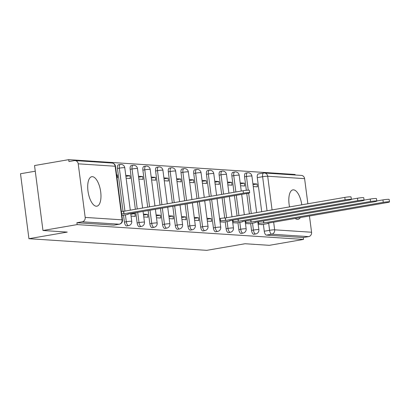 <?xml version="1.0" encoding="UTF-8"?>
<svg xmlns="http://www.w3.org/2000/svg" width="410" height="410" viewBox="0 0 410 410"><rect width="100%" height="100%" fill="white"/><g stroke="black" fill="none" stroke-linecap="round" stroke-linejoin="round"><path stroke-width="0.61" d="M301.781 204.81A14.955 6.222 80.2 0 0 293.534 189.845A14.955 6.222 80.2 0 0 292.909 189.876A14.955 6.222 80.2 0 0 289.557 206.922M295.185 218.438A14.955 6.222 80.2 0 0 297.373 219.386A14.955 6.222 80.2 0 0 297.993 219.355A14.955 6.222 80.2 0 0 300.335 217.546M92.414 176.674A14.955 6.222 80.2 0 0 91.794 176.705A14.955 6.222 80.2 0 0 88.083 191.767A14.955 6.222 80.2 0 0 96.253 206.215A14.955 6.222 80.2 0 0 96.878 206.184A14.955 6.222 80.2 0 0 100.588 191.121A14.955 6.222 80.2 0 0 92.414 176.674M250.648 223.511L251.545 230.394A3.833 1.594 80.2 0 0 253.667 234.289A3.833 1.594 80.2 0 0 253.826 234.279A3.833 1.594 80.2 0 0 253.98 234.233M237.938 222.676L238.83 229.559A3.833 1.594 80.2 0 0 240.952 233.454A3.833 1.594 80.2 0 0 241.111 233.449A3.833 1.594 80.2 0 0 241.264 233.403M225.223 221.846L226.12 228.729A3.833 1.594 80.2 0 0 228.242 232.624A3.833 1.594 80.2 0 0 228.401 232.613A3.833 1.594 80.2 0 0 228.554 232.567M209.771 199.89L213.405 227.893A3.833 1.594 80.2 0 0 215.527 231.788A3.833 1.594 80.2 0 0 215.686 231.783A3.833 1.594 80.2 0 0 215.839 231.737M197.441 202.017L200.695 227.063A3.833 1.594 80.2 0 0 202.817 230.958A3.833 1.594 80.2 0 0 202.976 230.948A3.833 1.594 80.2 0 0 203.129 230.902M185.115 204.144L187.98 226.228A3.833 1.594 80.2 0 0 190.102 230.123A3.833 1.594 80.2 0 0 190.26 230.118A3.833 1.594 80.2 0 0 190.414 230.071M172.784 206.271L175.27 225.397A3.833 1.594 80.2 0 0 177.392 229.292A3.833 1.594 80.2 0 0 177.55 229.282A3.833 1.594 80.2 0 0 177.704 229.236M160.459 208.398L162.555 224.567A3.833 1.594 80.2 0 0 164.676 228.457A3.833 1.594 80.2 0 0 164.835 228.452A3.833 1.594 80.2 0 0 164.989 228.406M148.128 210.525L149.845 223.732A3.833 1.594 80.2 0 0 151.966 227.627A3.833 1.594 80.2 0 0 152.125 227.617A3.833 1.594 80.2 0 0 152.279 227.57M135.802 212.647L137.13 222.902A3.833 1.594 80.2 0 0 139.251 226.791A3.833 1.594 80.2 0 0 139.415 226.786A3.833 1.594 80.2 0 0 139.564 226.74M123.523 215.183L124.42 222.066A3.833 1.594 80.2 0 0 126.541 225.961A3.833 1.594 80.2 0 0 126.7 225.951A3.833 1.594 80.2 0 0 126.854 225.905M295.174 175.003L295.103 174.481L68.721 159.654L68.967 161.545L74.297 160.628A3.833 3.47 -86.3 0 1 75.035 160.587A3.833 3.47 -86.3 0 1 78.223 163.821L85.183 217.413L122.098 219.832L115.138 166.24L78.223 163.821M35.265 171.201L20.5 173.748L28.936 238.702L67.25 232.091L42.968 230.502L77.157 224.603L303.538 239.43L269.349 245.329L245.062 243.74L206.748 250.346L28.936 238.702M42.968 230.502L34.532 165.548L68.721 159.654M309.453 215.973L311.564 232.239A3.833 3.47 93.7 0 1 308.622 236.621L303.292 237.539L266.377 235.12A3.833 1.594 -99.8 0 1 264.255 231.225L263.363 224.342M261.724 211.724L257.296 177.638L262.62 176.715A3.833 1.594 -99.8 0 1 263.599 173.046A3.833 1.594 -99.8 0 1 263.758 173.035A3.833 3.47 -86.3 0 1 264.501 172.994A3.833 3.833 0 0 0 263.599 173.046L258.274 173.963A3.833 1.594 80.2 0 0 257.296 177.638M304.604 178.647L267.689 176.228A3.833 3.47 -86.3 0 0 264.501 172.994L301.417 175.413A3.833 3.47 93.7 0 1 304.604 178.647L307.864 203.765M303.292 237.539L303.538 239.43M76.911 222.712L113.826 225.131A3.833 1.594 80.2 0 0 113.99 225.121L119.315 224.203A3.833 1.594 -99.8 0 1 119.156 224.208L82.241 221.795L76.911 222.712L77.157 224.603M82.241 221.795A3.833 3.47 -86.3 0 0 85.183 217.413M121.893 215.516L122.498 215.363M116.973 177.643L117.603 177.684L117.234 174.845L116.624 174.952M131.062 216.116L135.233 216.393L134.864 213.554L130.821 214.251M126.142 178.248L130.319 178.519L129.95 175.68L125.901 176.377M143.772 216.951L147.948 217.223L147.579 214.384L143.531 215.081M138.857 179.078L143.028 179.349L142.66 176.51L138.611 177.207M156.487 217.782L160.659 218.058L160.289 215.219L156.246 215.916M151.567 179.908L155.744 180.185L155.375 177.345L151.326 178.042M169.197 218.617L173.374 218.889L173.005 216.049L168.956 216.746M164.282 180.743L168.454 181.015L168.085 178.176L164.036 178.873M181.912 219.447L186.084 219.724L185.715 216.88L181.671 217.582M176.992 181.574L181.169 181.85L180.8 179.011L176.751 179.708M194.622 220.283L198.799 220.554L198.43 217.715L194.381 218.412M189.707 182.409L193.879 182.681L193.51 179.841L189.461 180.538M207.337 221.113L211.509 221.39L211.14 218.545L207.096 219.247M202.417 183.239L206.594 183.516L206.225 180.672L202.176 181.374M220.047 221.948L224.198 222.02M215.132 184.075L219.304 184.346L218.935 181.507L214.886 182.204M232.762 222.779L236.908 222.855M227.842 184.905L232.019 185.182L231.65 182.337L227.601 183.039M245.472 223.614L249.623 223.686M240.557 185.74L244.729 186.012L244.36 183.173L240.311 183.87M249.393 213.851L246.753 193.51M246.338 190.296L244.585 176.802L246.471 176.474A3.833 1.594 -99.8 0 1 247.45 172.805L245.559 173.133A3.833 1.594 80.2 0 0 244.585 176.802M237.067 215.978L234.428 195.637M233.992 192.3L231.87 175.972L233.761 175.644A3.833 1.594 -99.8 0 1 234.74 171.969L232.849 172.297A3.833 1.594 80.2 0 0 231.87 175.972M224.721 217.976L222.097 197.763M221.666 194.427L219.16 175.137L221.046 174.814A3.833 1.594 -99.8 0 1 222.025 171.139L220.134 171.467A3.833 1.594 80.2 0 0 219.16 175.137M209.336 196.554L206.445 174.306L208.336 173.978A3.833 1.594 -99.8 0 1 209.315 170.309L207.424 170.632A3.833 1.594 80.2 0 0 206.445 174.306M197.01 198.681L193.735 173.471L195.621 173.148A3.833 1.594 -99.8 0 1 196.6 169.474L194.709 169.801A3.833 1.594 80.2 0 0 193.735 173.471M184.679 200.808L181.02 172.641L182.911 172.313A3.833 1.594 -99.8 0 1 183.89 168.643L181.999 168.966A3.833 1.594 80.2 0 0 181.02 172.641M172.354 202.935L168.31 171.805L170.196 171.482A3.833 1.594 -99.8 0 1 171.175 167.808L169.289 168.136A3.833 1.594 80.2 0 0 168.31 171.805M160.023 205.061L155.595 170.975L157.486 170.647A3.833 1.594 -99.8 0 1 158.465 166.978L156.574 167.3A3.833 1.594 80.2 0 0 155.595 170.975M147.697 207.188L142.885 170.14L144.771 169.817A3.833 1.594 -99.8 0 1 145.75 166.142L143.864 166.47A3.833 1.594 80.2 0 0 142.885 170.14M135.367 209.315L130.17 169.309L132.061 168.982A3.833 1.594 -99.8 0 1 133.04 165.312L131.149 165.635A3.833 1.594 80.2 0 0 130.17 169.309M123.02 211.314L117.46 168.474L119.346 168.151A3.833 1.594 -99.8 0 1 120.325 164.477L118.439 164.805A3.833 1.594 80.2 0 0 117.46 168.474M258.187 224.444L262.333 224.521M253.267 186.57L257.444 186.847L257.075 184.003L253.026 184.705M257.075 184.003L252.898 183.731M244.36 183.173L240.188 182.896M231.65 182.337L227.473 182.066M218.935 181.507L214.763 181.235M206.225 180.672L202.048 180.4M193.51 179.841L189.338 179.57M180.8 179.011L176.623 178.734M168.085 178.176L163.913 177.904M155.375 177.345L151.198 177.069M142.66 176.51L138.488 176.238M129.95 175.68L125.773 175.403M117.234 174.845L116.604 174.803M134.864 213.554L131.748 213.349M147.579 214.384L143.403 214.112M160.289 215.219L156.118 214.942M173.005 216.049L168.828 215.778M185.715 216.88L181.543 216.608M198.43 217.715L194.253 217.443M211.14 218.545L206.968 218.274M121.888 215.465L126.065 214.743A3.833 0.348 172.6 0 0 128.238 214.143A3.833 0.348 172.6 0 0 127.874 214.046L247.163 193.438A4.413 0.4 172.6 0 0 249.664 192.746A4.413 0.4 172.6 0 0 243.412 193.192L123.881 213.784A3.833 0.348 172.6 0 0 121.683 213.887M121.36 211.422A3.833 0.348 -7.4 0 1 123.559 211.324L243.094 190.732A4.413 0.4 -7.4 0 1 249.341 190.286L249.664 192.746M123.999 213.789L123.682 211.329M223.368 222.164L227.765 221.405A3.833 0.348 172.6 0 0 229.938 220.805A3.833 0.348 172.6 0 0 229.574 220.708L348.864 200.1A4.413 0.4 172.6 0 0 351.365 199.409A4.413 0.4 172.6 0 0 345.112 199.854L225.582 220.447A3.833 0.348 172.6 0 0 220.513 220.928L220.196 218.468A3.833 0.348 -7.4 0 1 225.259 217.982L344.795 197.394A4.413 0.4 -7.4 0 1 351.042 196.949L351.365 199.409M219.611 218.571L220.196 218.468M219.929 221.031L220.513 220.928M225.7 220.452L225.382 217.992M236.083 222.999L240.48 222.24A3.833 0.348 172.6 0 0 242.653 221.636A3.833 0.348 172.6 0 0 242.284 221.538L361.574 200.931A4.413 0.4 172.6 0 0 364.075 200.244A4.413 0.4 172.6 0 0 357.827 200.685L238.292 221.277A3.833 0.348 172.6 0 0 233.228 221.764L233.008 220.083M351.344 199.286L357.51 198.225A4.413 0.4 -7.4 0 1 363.757 197.779L364.075 200.244M232.644 221.866L233.228 221.764M238.415 221.287L238.143 219.201M248.793 223.829L253.19 223.071A3.833 0.348 172.6 0 0 255.363 222.471A3.833 0.348 172.6 0 0 254.999 222.374L374.289 201.766A4.413 0.4 172.6 0 0 376.79 201.074A4.413 0.4 172.6 0 0 370.537 201.52L251.007 222.112A3.833 0.348 172.6 0 0 245.938 222.594L245.718 220.918M364.059 200.121L370.22 199.06A4.413 0.4 -7.4 0 1 376.467 198.614L376.79 201.074M245.354 222.697L245.938 222.594M251.125 222.117L250.858 220.032M261.508 224.665L265.906 223.906A3.833 0.348 172.6 0 0 268.079 223.301A3.833 0.348 172.6 0 0 267.709 223.204L386.999 202.596A4.413 0.4 172.6 0 0 389.5 201.904A4.413 0.4 172.6 0 0 383.253 202.35L263.717 222.943A3.833 0.348 172.6 0 0 258.654 223.429L258.433 221.748M376.769 200.951L382.935 199.89A4.413 0.4 -7.4 0 1 389.182 199.445L389.5 201.904M258.069 223.527L258.654 223.429M263.84 222.953L263.568 220.862M253.826 234.279L255.717 233.951A3.833 1.594 -99.8 0 1 255.558 233.961A3.833 1.594 -99.8 0 1 253.436 230.066L252.539 223.183M251.545 230.394L253.436 230.066A3.833 0.348 -7.4 0 1 258.5 229.579A3.833 0.348 172.6 0 1 258.869 229.682L257.849 221.851M241.111 233.449L243.002 233.121A3.833 1.594 -99.8 0 1 242.843 233.131A3.833 1.594 -99.8 0 1 240.721 229.236L239.829 222.353M238.83 229.559L240.721 229.236A3.833 0.348 -7.4 0 1 245.79 228.749A3.833 0.348 172.6 0 1 246.154 228.847L245.139 221.016M228.401 232.613L230.292 232.285A3.833 1.594 -99.8 0 1 230.133 232.296A3.833 1.594 -99.8 0 1 228.011 228.401L227.114 221.518M226.12 228.729L228.011 228.401A3.833 0.348 -7.4 0 1 233.075 227.914A3.833 0.348 172.6 0 1 233.444 228.016L232.424 220.185M215.686 231.783L217.577 231.455A3.833 1.594 -99.8 0 1 217.418 231.465A3.833 1.594 -99.8 0 1 215.296 227.57L211.657 199.562M213.405 227.893L215.296 227.57A3.833 0.348 -7.4 0 1 220.365 227.084A3.833 0.348 172.6 0 1 220.729 227.181L217.023 198.64M202.976 230.948L204.867 230.625A3.833 1.594 -99.8 0 1 204.708 230.63A3.833 1.594 -99.8 0 1 202.586 226.735L199.332 201.689M200.695 227.063L202.586 226.735A3.833 0.348 -7.4 0 1 207.65 226.253A3.833 0.348 172.6 0 1 208.019 226.351L204.692 200.767M190.26 230.118L192.152 229.79A3.833 1.594 -99.8 0 1 191.993 229.8A3.833 1.594 -99.8 0 1 189.871 225.905L187.001 203.816M187.98 226.228L189.871 225.905A3.833 0.348 -7.4 0 1 194.94 225.418A3.833 0.348 172.6 0 1 195.303 225.515L192.367 202.894M177.55 229.282L179.442 228.959A3.833 1.594 -99.8 0 1 179.283 228.964A3.833 1.594 -99.8 0 1 177.161 225.07L174.675 205.943M175.27 225.397L177.161 225.07A3.833 0.348 -7.4 0 1 182.224 224.588A3.833 0.348 172.6 0 1 182.593 224.685L180.036 205.02M164.835 228.452L166.726 228.124A3.833 1.594 -99.8 0 1 166.568 228.134A3.833 1.594 -99.8 0 1 164.446 224.239L162.345 208.07M162.555 224.567L164.446 224.239A3.833 0.348 -7.4 0 1 169.514 223.752A3.833 0.348 172.6 0 1 169.878 223.85L167.71 207.142M152.125 227.617L154.016 227.294A3.833 1.594 -99.8 0 1 153.858 227.299A3.833 1.594 -99.8 0 1 151.736 223.404L150.019 210.197M149.845 223.732L151.736 223.404A3.833 0.348 -7.4 0 1 156.799 222.922A3.833 0.348 172.6 0 1 157.168 223.019L155.38 209.269M139.415 226.786L141.301 226.458A3.833 1.594 -99.8 0 1 141.142 226.469A3.833 1.594 -99.8 0 1 139.021 222.574L137.688 212.324M137.13 222.902L139.021 222.574A3.833 0.348 -7.4 0 1 144.089 222.087A3.833 0.348 172.6 0 1 144.453 222.184L143.054 211.396M126.7 225.951L128.591 225.628A3.833 1.594 -99.8 0 1 128.432 225.633A3.833 1.594 -99.8 0 1 126.311 221.743L125.414 214.855M124.42 222.066L126.311 221.743A3.833 0.348 -7.4 0 1 131.374 221.256A3.833 0.348 172.6 0 1 131.743 221.354L130.723 213.523M264.255 231.225L269.585 230.307L268.637 223.014M267.048 210.801L262.62 176.715A3.833 0.348 172.6 0 1 267.689 176.228L272.066 209.94M273.654 222.148L274.649 229.82L311.564 232.239M251.284 213.523L248.639 193.146M248.25 190.163L246.471 176.474A3.833 0.348 172.6 0 1 251.54 175.992A3.833 0.348 172.6 0 1 251.909 176.09A3.833 3.833 0 0 0 247.45 172.805M238.958 215.65L236.314 195.309M235.883 191.977L233.761 175.644A3.833 0.348 172.6 0 1 238.825 175.157A3.833 0.348 172.6 0 1 239.194 175.254A3.833 3.833 0 0 0 234.74 171.969M226.627 217.777L223.988 197.435M223.552 194.104L221.046 174.814A3.833 0.348 172.6 0 1 226.115 174.327A3.833 0.348 172.6 0 1 226.484 174.424A3.833 3.833 0 0 0 222.025 171.139M211.227 196.231L208.336 173.978A3.833 0.348 172.6 0 1 213.4 173.491A3.833 0.348 172.6 0 1 213.769 173.594A3.833 3.833 0 0 0 209.315 170.309M198.896 198.358L195.621 173.148A3.833 0.348 172.6 0 1 200.69 172.661A3.833 0.348 172.6 0 1 201.059 172.759A3.833 3.833 0 0 0 196.6 169.474M186.57 200.48L182.911 172.313A3.833 0.348 172.6 0 1 187.975 171.826A3.833 0.348 172.6 0 1 188.344 171.928A3.833 3.833 0 0 0 183.89 168.643M174.24 202.607L170.196 171.482A3.833 0.348 172.6 0 1 175.265 170.996A3.833 0.348 172.6 0 1 175.634 171.093A3.833 3.833 0 0 0 171.175 167.808M161.914 204.733L157.486 170.647A3.833 0.348 172.6 0 1 162.55 170.16A3.833 0.348 172.6 0 1 162.919 170.263A3.833 3.833 0 0 0 158.465 166.978M149.583 206.86L144.771 169.817A3.833 0.348 172.6 0 1 149.84 169.33A3.833 0.348 172.6 0 1 150.209 169.427A3.833 3.833 0 0 0 145.75 166.142M137.258 208.987L132.061 168.982A3.833 0.348 172.6 0 1 137.124 168.495A3.833 0.348 172.6 0 1 137.493 168.597A3.833 3.833 0 0 0 133.04 165.312M124.927 211.114L119.346 168.151A3.833 0.348 172.6 0 1 124.414 167.664A3.833 0.348 172.6 0 1 124.783 167.762A3.833 3.833 0 0 0 120.325 164.477M113.826 225.131L119.156 224.208A3.833 3.47 93.7 0 0 122.098 219.832A3.833 0.348 -7.4 0 1 122.467 219.929L115.507 166.337A3.833 3.833 0 0 0 111.95 163.006L75.035 160.587M266.377 235.12L271.707 234.202A3.833 1.594 -99.8 0 1 269.585 230.307A3.833 0.348 172.6 0 1 274.649 229.82A3.833 3.47 93.7 0 1 271.707 234.202L308.622 236.621M111.95 163.006A3.833 3.47 -86.3 0 1 115.138 166.24A3.833 0.348 -7.4 0 1 115.507 166.337M123.881 213.784L123.559 211.324M243.412 193.192L243.094 190.732M225.582 220.447L225.259 217.982M345.112 199.854L344.795 197.394M238.292 221.277L238.025 219.217M357.827 200.685L357.51 198.225M251.007 222.112L250.735 220.052M370.537 201.52L370.22 199.06M263.717 222.943L263.451 220.882M383.253 202.35L382.935 199.89M124.783 167.762L130.293 210.192M128.591 225.628A3.833 3.833 0 0 0 131.743 221.354M137.493 168.597L142.618 208.065M141.301 226.458A3.833 3.833 0 0 0 144.453 222.184M150.209 169.427L154.949 205.938M154.016 227.294A3.833 3.833 0 0 0 157.168 223.019M162.919 170.263L167.275 203.811M166.726 228.124A3.833 3.833 0 0 0 169.878 223.85M175.634 171.093L179.606 201.684M179.442 228.959A3.833 3.833 0 0 0 182.593 224.685M188.344 171.928L191.931 199.557M192.152 229.79A3.833 3.833 0 0 0 195.303 225.515M201.059 172.759L204.262 197.43M204.867 230.625A3.833 3.833 0 0 0 208.019 226.351M213.769 173.594L216.588 195.303M217.577 231.455A3.833 3.833 0 0 0 220.729 227.181M226.484 174.424L228.918 193.177M229.349 196.513L231.993 216.849M230.292 232.285A3.833 3.833 0 0 0 233.444 228.016M239.194 175.254L241.244 191.05M241.68 194.386L244.319 214.722M243.002 233.121A3.833 3.833 0 0 0 246.154 228.847M251.909 176.09L256.65 212.595M255.717 233.951A3.833 3.833 0 0 0 258.869 229.682M119.315 224.203A3.833 3.833 0 0 0 122.467 219.929"/></g></svg>

